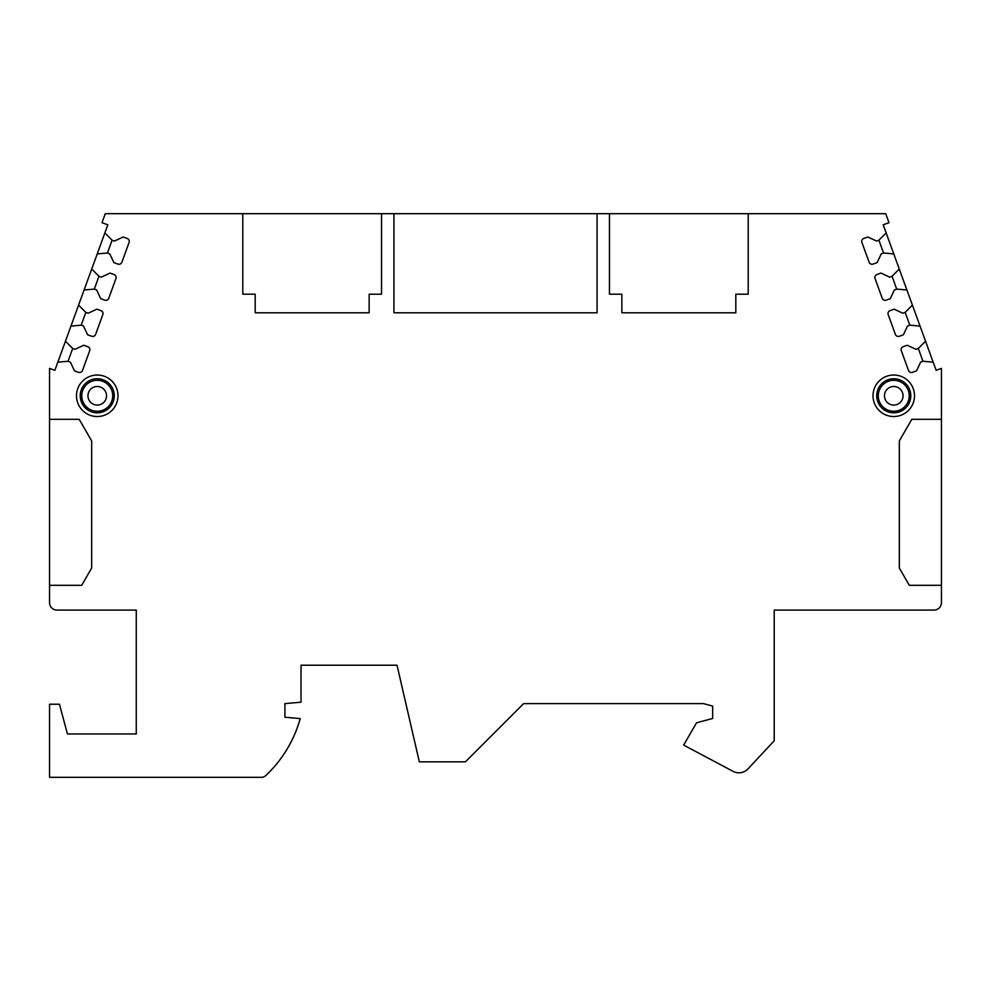 <?xml version="1.0" encoding="UTF-8"?>
<svg xmlns="http://www.w3.org/2000/svg" width="991" height="991" viewBox="0 0 991 991"><rect width="100%" height="100%" fill="white"/><g stroke="black" fill="none" stroke-linecap="round" stroke-linejoin="round"><path stroke-width="1.49" d="M68.045 361.269L72.702 348.46L75.031 349.315L83.764 345.24L87.84 346.726A3.097 3.097 0 0 1 89.686 350.69L82.488 370.485A3.097 3.097 0 0 1 78.512 372.331L74.436 370.845L70.373 362.111L68.045 361.269L57.825 362.161L54.864 370.312L49.55 368.379L49.55 419.317L79.193 419.317L91.668 440.933L91.668 568.029L81.696 585.309L49.55 585.309L49.55 602.652A7.433 7.433 0 0 0 56.983 610.084L136.262 610.084L136.262 733.959L67.425 733.959L59.46 704.229L49.55 704.229L49.55 777.316L261.488 777.316A6.194 6.194 0 0 0 265.724 775.631A123.875 123.875 0 0 0 300.211 718.574L284.913 717.236L284.913 703.61L301.016 702.198L301.016 665.209L397.019 665.209L419.329 761.831L465.398 761.831L523.62 703.61L703.412 703.61L712.653 706.087L712.653 718.475L696.549 722.786L683.666 745.108L733.129 771.37A12.387 12.387 0 0 0 747.994 768.88L774.219 740.76L774.219 610.084L934.018 610.084A7.433 7.433 0 0 0 941.45 602.652L941.45 585.309L909.304 585.309L899.332 568.029L899.332 440.933L911.807 419.317L899.332 440.933M72.702 348.46L65.456 341.214L70.956 326.076L81.175 325.184L83.504 326.027L87.58 334.76L91.643 336.246A3.097 3.097 0 0 0 95.619 334.401L102.816 314.605A3.097 3.097 0 0 0 100.971 310.641L96.895 309.155L88.162 313.23L85.833 312.376L78.586 305.129L84.099 289.991L94.306 289.099L96.635 289.942L100.71 298.675L104.786 300.162A3.097 3.097 0 0 0 108.75 298.303L115.959 278.521A3.097 3.097 0 0 0 114.101 274.557L110.026 273.07L101.293 277.146L98.964 276.291L91.717 269.044L97.229 253.907L107.437 253.015L109.766 253.857L113.841 262.59L117.917 264.077A3.097 3.097 0 0 0 121.881 262.219L129.09 242.436A3.097 3.097 0 0 0 127.232 238.472L123.157 236.985L114.436 241.061L112.107 240.206L104.848 232.959L107.821 224.808L101.999 222.69L105.281 213.684L242.795 213.684L242.795 294.203L255.183 294.203L255.183 312.784L369.147 312.784L369.147 294.203L381.535 294.203L381.535 213.684L393.923 213.684L393.923 312.784L597.077 312.784L597.077 213.684L609.465 213.684L609.465 294.203L621.852 294.203L621.852 312.784L735.817 312.784L735.817 294.203L748.205 294.203L748.205 213.684L885.719 213.684L889.001 222.69L883.179 224.808L886.152 232.959L878.893 240.206L876.564 241.061L867.843 236.985L863.768 238.472A3.097 3.097 0 0 0 861.91 242.436L869.119 262.219A3.097 3.097 0 0 0 873.083 264.077L877.159 262.59L881.234 253.857L883.563 253.015L893.771 253.907L899.283 269.044L892.036 276.291L889.707 277.146L880.974 273.07L876.899 274.557A3.097 3.097 0 0 0 875.041 278.521L882.25 298.303A3.097 3.097 0 0 0 886.214 300.162L890.29 298.675L894.365 289.942L896.694 289.099L906.901 289.991L912.414 305.129L905.167 312.376L902.838 313.23L894.105 309.155L890.029 310.641A3.097 3.097 0 0 0 888.184 314.605L895.381 334.401A3.097 3.097 0 0 0 899.357 336.246L903.42 334.76L907.496 326.027L909.825 325.184L920.044 326.076L925.544 341.214L918.298 348.46L915.969 349.315L907.236 345.24L903.16 346.726A3.097 3.097 0 0 0 901.315 350.69L908.512 370.485A3.097 3.097 0 0 0 912.488 372.331L916.564 370.845L920.627 362.111L922.955 361.269L933.175 362.161L936.136 370.312L941.45 368.379L941.45 419.317L911.807 419.317M873.009 395.781A20.749 20.749 0 0 0 893.758 416.53A20.749 20.749 0 0 0 914.507 395.781A20.749 20.749 0 0 0 893.758 375.032A20.749 20.749 0 0 0 873.009 395.781M117.991 395.781A20.749 20.749 0 0 1 97.242 416.53A20.749 20.749 0 0 1 76.493 395.781A20.749 20.749 0 0 1 97.242 375.032A20.749 20.749 0 0 1 117.991 395.781M876.725 395.781A17.033 17.033 0 0 0 893.758 412.813A17.033 17.033 0 0 0 910.791 395.781A17.033 17.033 0 0 0 893.758 378.748A17.033 17.033 0 0 0 876.725 395.781M878.274 395.781A15.484 15.484 0 0 0 893.758 411.265A15.484 15.484 0 0 0 909.243 395.781A15.484 15.484 0 0 0 893.758 380.296A15.484 15.484 0 0 0 878.274 395.781M114.275 395.781A17.033 17.033 0 0 1 97.242 412.813A17.033 17.033 0 0 1 80.209 395.781A17.033 17.033 0 0 1 97.242 378.748A17.033 17.033 0 0 1 114.275 395.781M112.726 395.781A15.484 15.484 0 0 1 97.242 411.265A15.484 15.484 0 0 1 81.758 395.781A15.484 15.484 0 0 1 97.242 380.296A15.484 15.484 0 0 1 112.726 395.781M49.55 585.309L49.55 419.317M941.45 419.317L941.45 585.309M899.332 568.029L909.304 585.309M925.544 341.214L933.175 362.161M912.414 305.129L920.044 326.076M899.283 269.044L906.901 289.991M886.152 232.959L893.771 253.907M918.298 348.46L922.955 361.269M905.167 312.376L909.825 325.184M892.036 276.291L896.694 289.099M878.893 240.206L883.563 253.015M242.795 213.684L381.535 213.684M609.465 213.684L748.205 213.684M393.923 213.684L597.077 213.684M97.229 253.907L104.848 232.959M84.099 289.991L91.717 269.044M70.956 326.076L78.586 305.129M57.825 362.161L65.456 341.214M107.437 253.015L112.107 240.206M94.306 289.099L98.964 276.291M81.175 325.184L85.833 312.376M79.193 419.317L91.668 440.933M91.668 568.029L81.696 585.309M884.467 395.781A9.291 9.291 0 0 0 893.758 405.071A9.291 9.291 0 0 0 903.049 395.781A9.291 9.291 0 0 0 893.758 386.49A9.291 9.291 0 0 0 884.467 395.781M106.532 395.781A9.291 9.291 0 0 1 97.242 405.071A9.291 9.291 0 0 1 87.951 395.781A9.291 9.291 0 0 1 97.242 386.49A9.291 9.291 0 0 1 106.532 395.781"/></g></svg>
